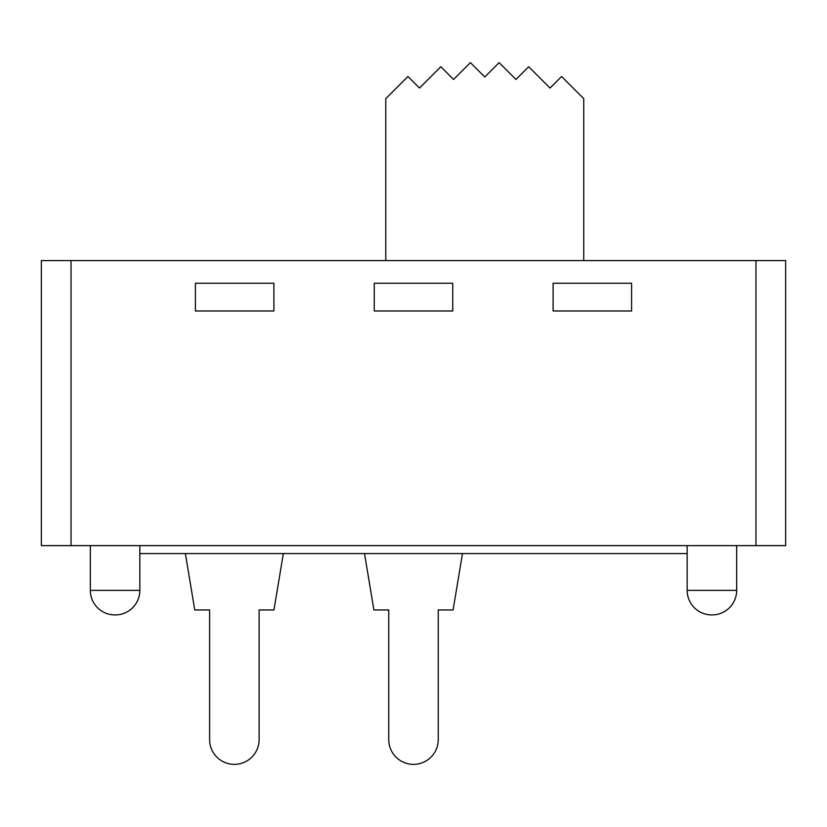 <?xml version="1.0" encoding="UTF-8"?>
<svg xmlns="http://www.w3.org/2000/svg" width="827" height="827" viewBox="0 0 827 827"><rect width="100%" height="100%" fill="white"/><g stroke="black" fill="none" stroke-linecap="round" stroke-linejoin="round"><path stroke-width="1.24" d="M90.339 590.375L139.835 590.375A24.541 24.541 90 0 1 115.284 614.916L114.891 614.916A24.541 24.541 0 0 1 90.339 590.375L90.339 545.634L90.339 590.375A24.541 24.541 0 0 0 114.891 614.916L115.284 614.916A24.541 24.541 90 0 0 139.835 590.375L139.835 545.634M755.961 260.577L785.65 260.577L785.65 545.634L755.961 545.634L755.961 260.577L71.039 260.577L71.039 545.634L755.961 545.634M71.039 545.634L41.35 545.634L41.35 260.577L71.039 260.577M712.109 614.916L712.109 614.916A24.541 24.541 -45 0 0 736.661 590.375L736.661 545.634M583.738 260.577L583.738 98.651L561.585 76.498L550.027 88.055L528.691 66.729L515.955 79.464L499.126 62.635L484.767 76.994L470.398 62.635L453.568 79.464L440.832 66.729L419.506 88.055L407.938 76.498L385.785 98.651L385.785 260.577M41.35 260.577L41.35 545.634M273.892 283.248L195.41 283.248L195.41 310.983L273.892 310.983L273.892 283.248M452.741 283.248L374.259 283.248L374.259 310.983L452.741 310.983L452.741 283.248M553.108 283.248L553.108 310.983L631.59 310.983L631.59 283.248L553.108 283.248M711.716 614.916A24.541 24.541 0 0 1 687.165 590.375L687.165 545.634L687.165 590.375A24.541 24.541 0 0 0 711.716 614.916A24.541 24.541 0 0 1 687.165 590.375L736.661 590.375M139.835 553.552L687.165 553.552M283.351 553.552L273.944 609.964L259.099 609.964L259.099 739.627A24.748 24.748 -90 0 1 234.351 764.365A24.748 24.748 -90 0 1 209.613 739.627L209.613 609.964L194.758 609.964L185.362 553.552M462.489 553.552L453.093 609.964L438.248 609.964L438.248 739.627A24.748 24.748 -90 0 1 413.5 764.365A24.748 24.748 -90 0 1 388.752 739.627L388.752 609.964L373.907 609.964L364.511 553.552"/></g></svg>
